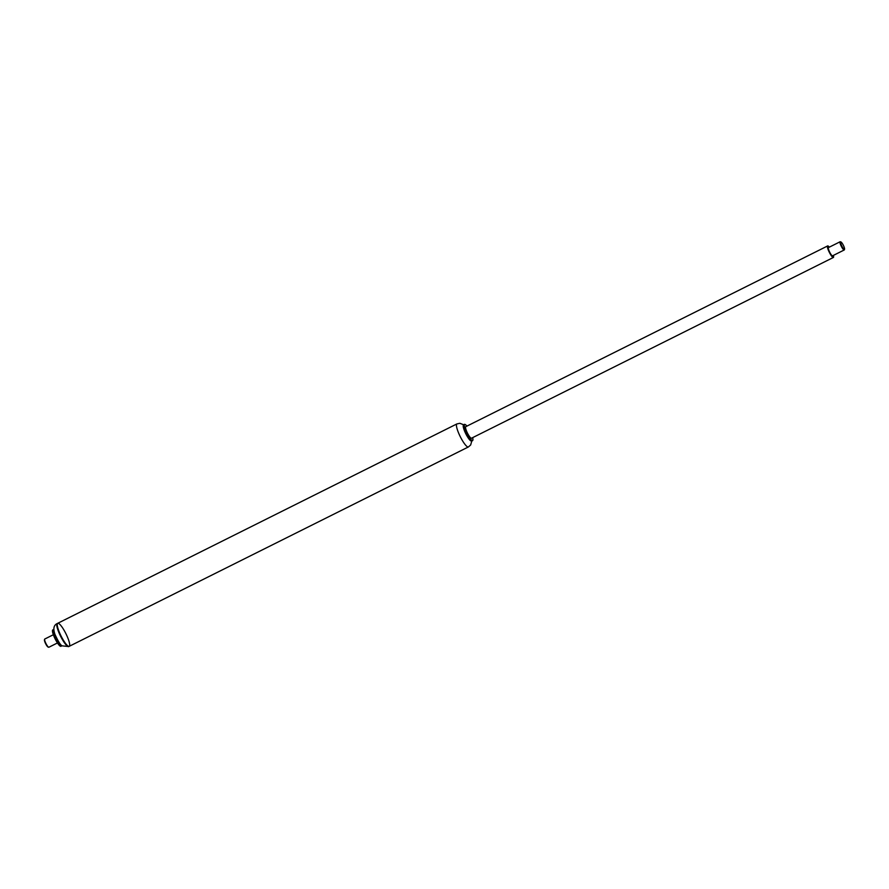 <?xml version="1.0" encoding="UTF-8"?>
<svg xmlns="http://www.w3.org/2000/svg" width="889" height="889" viewBox="0 0 889 889"><rect width="100%" height="100%" fill="white"/><g stroke="black" fill="none" stroke-linecap="round" stroke-linejoin="round"><path stroke-width="1.33" d="M472.837 440.177A9.101 1.9 -116.5 0 1 472.804 440.299A9.101 1.9 -116.5 0 1 472.526 440.666A9.101 1.9 -116.5 0 1 466.769 433.376A9.101 1.9 -116.5 0 1 464.402 424.386A9.101 1.9 -116.5 0 1 464.858 424.397A9.101 1.9 -116.5 0 1 464.98 424.442M472.648 437.632A8.912 1.856 -116.5 0 1 472.87 440.066A8.912 1.856 -116.5 0 1 466.958 433.276A8.912 1.856 -116.5 0 1 465.091 424.475A8.912 1.856 -116.5 0 1 466.903 426.12M472.526 440.666L471.748 441.066A9.101 1.9 -116.5 0 1 471.292 441.055A9.101 1.9 -116.5 0 1 465.98 433.765A9.101 1.9 -116.5 0 1 463.347 425.153A9.101 1.9 -116.5 0 1 463.614 424.786L464.402 424.386M471.17 441.011A8.912 1.856 -116.5 0 1 471.059 440.977A8.912 1.856 -116.5 0 1 468.603 438.499A8.912 1.856 -116.5 0 1 463.78 428.831A8.912 1.856 -116.5 0 1 463.269 425.387A8.912 1.856 -116.5 0 1 463.313 425.275M468.536 438.388A8.523 1.778 -116.5 0 1 468.47 438.299A8.523 1.778 -116.5 0 1 463.858 429.065A8.523 1.778 -116.5 0 1 463.825 428.954M463.636 424.764L459.846 423.297L456.913 423.92A12.868 2.678 -116.5 0 0 460.258 436.632A12.868 2.678 -116.5 0 0 468.414 446.945L69.22 646.325A12.868 2.678 -116.5 0 1 61.063 636.013A12.868 2.678 -116.5 0 1 57.718 623.3A12.868 2.678 -116.5 0 1 66.453 634.813A12.868 2.678 -116.5 0 1 69.22 646.325A12.868 2.678 -116.5 0 1 61.063 636.013A12.868 2.678 -116.5 0 1 57.718 623.3L57.24 623.545A12.868 2.678 -116.5 0 0 60.596 636.257A12.868 2.678 -116.5 0 0 68.742 646.57L62.174 645.847C60.63 645.336 58.218 641.491 54.918 634.279C52.984 628.701 53.751 625.123 57.24 623.545M833.415 255.387A6.434 1.345 -116.5 0 1 833.393 257.454A6.434 1.345 -116.5 0 1 829.315 252.298A6.434 1.345 -116.5 0 1 827.637 245.942A6.434 1.345 -116.5 0 1 829.304 247.164M833.393 257.454L471.503 438.21A6.434 1.345 -116.5 0 1 467.425 433.054A6.434 1.345 -116.5 0 1 465.747 426.698L827.637 245.942M844.506 249.287A4.134 0.867 -116.5 0 1 841.727 245.886A4.134 0.867 -116.5 0 1 840.938 241.975A4.134 0.867 -116.5 0 1 843.35 245.286A4.134 0.867 -116.5 0 1 844.55 249.198A4.134 0.867 -116.5 0 1 844.506 249.287M840.938 241.975L840.349 241.764A4.601 0.956 63.5 0 0 840.127 241.752A4.601 0.956 63.5 0 0 841.316 246.297A4.601 0.956 63.5 0 0 844.228 249.976A4.601 0.956 63.5 0 0 844.317 249.898A4.601 0.956 63.5 0 0 844.372 249.798L844.55 249.198M832.66 255.721A4.601 0.956 -116.5 0 1 832.571 255.81A4.601 0.956 -116.5 0 1 829.659 252.12A4.601 0.956 -116.5 0 1 828.459 247.587L840.127 241.752M57.452 642.958L48.873 647.248A4.601 0.956 -116.5 0 1 48.651 647.236A4.601 0.956 -116.5 0 1 45.961 643.558A4.601 0.956 -116.5 0 1 44.628 639.202A4.601 0.956 -116.5 0 1 44.772 639.024L53.351 634.735M48.651 647.236L48.062 647.025A4.134 0.867 -116.5 0 1 45.65 643.714A4.134 0.867 -116.5 0 1 44.45 639.802L44.628 639.202M62.041 645.747A9.146 1.911 -116.5 0 1 61.974 645.792A9.146 1.911 -116.5 0 1 56.174 638.458A9.146 1.911 -116.5 0 1 53.796 629.423A9.146 1.911 -116.5 0 1 53.873 629.401M61.974 645.792L60.963 646.292A9.146 1.911 -116.5 0 1 55.174 638.958A9.146 1.911 -116.5 0 1 52.784 629.923L53.796 629.423M468.414 446.945L470.67 444.956L471.77 441.055M456.913 423.92L57.718 623.3M832.571 255.81L844.228 249.976"/></g></svg>
